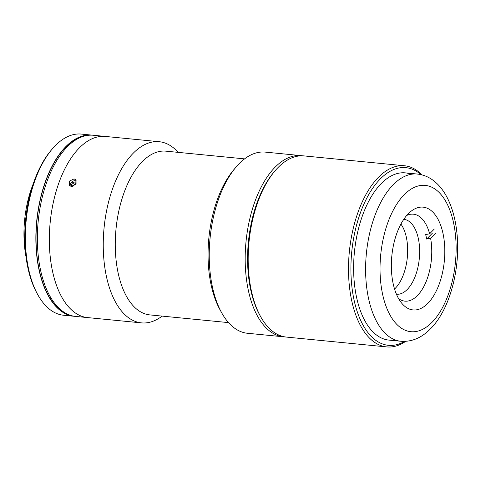 <?xml version="1.0" encoding="UTF-8"?>
<svg xmlns="http://www.w3.org/2000/svg" width="481" height="481" viewBox="0 0 481 481"><rect width="100%" height="100%" fill="white"/><g stroke="black" fill="none" stroke-linecap="round" stroke-linejoin="round"><path stroke-width="0.72" d="M408.177 213.865A51.635 26.377 95.6 0 0 391.468 270.496A51.635 26.377 95.6 0 0 413.041 309.926A51.635 26.377 95.6 0 0 427.982 303.21A51.635 26.377 95.6 0 0 444.684 246.579A51.635 26.377 95.6 0 0 423.112 207.155A51.635 26.377 95.6 0 0 408.177 213.865M406.734 215.446A43.693 22.318 -84.4 0 1 429.623 233.832L425.649 234.536A41.673 21.29 95.6 0 1 426.659 239.081L430.627 238.372A43.693 22.318 -84.4 0 1 417.532 295.466A43.693 22.318 -84.4 0 1 398.581 298.611M403.775 219.324A37.632 19.222 -84.4 0 1 403.842 219.33A37.632 19.222 -84.4 0 1 419.558 248.07A37.632 19.222 -84.4 0 1 407.383 289.34A37.632 19.222 -84.4 0 1 396.494 294.234A37.632 19.222 -84.4 0 1 396.434 294.228M400.913 224.08A37.632 19.222 -84.4 0 1 395.406 288.167A37.632 19.222 -84.4 0 1 394.546 289.009M430.627 238.372L435.293 233.574M434.289 229.034L429.623 233.832M426.659 239.081L432.299 233.285M422.041 174.904A91.011 46.495 95.6 0 0 404.497 165.759L304.16 155.922A91.011 46.495 95.6 0 0 277.826 167.755A91.011 46.495 95.6 0 0 274.928 170.953L273.821 172.258A89.262 45.599 95.6 0 0 259.818 315.163L260.648 316.66A91.011 46.495 95.6 0 0 286.405 337.079L386.736 346.915A91.011 46.495 95.6 0 0 405.723 341.348M274.928 170.953A91.011 46.495 95.6 0 0 260.648 316.66M404.497 165.759A91.011 46.495 95.6 0 0 378.156 177.591A91.011 46.495 95.6 0 0 348.713 277.417A91.011 46.495 95.6 0 0 386.736 346.915M420.941 174.639A89.262 45.599 95.6 0 0 379.99 179.251A89.262 45.599 95.6 0 0 352.591 291.997A89.262 45.599 95.6 0 0 404.599 341.402M411.219 174.284A84.013 42.917 95.6 0 0 381 183.796A84.013 42.917 95.6 0 0 354.214 281.613A84.013 42.917 95.6 0 0 394.985 339.857M284.914 336.886A91.011 46.495 -84.4 0 1 283.411 336.79A91.011 46.495 -84.4 0 1 245.388 267.286A91.011 46.495 -84.4 0 1 274.831 167.466A91.011 46.495 -84.4 0 1 301.166 155.628A91.011 46.495 -84.4 0 1 302.663 155.826M283.411 336.79L247.468 333.267A91.011 46.495 -84.4 0 1 221.711 312.842A91.011 46.495 -84.4 0 1 235.997 167.135A91.011 46.495 -84.4 0 1 238.895 163.943A91.011 46.495 -84.4 0 1 265.229 152.104L301.166 155.628M221.711 312.842L220.051 309.854A87.512 44.703 -84.4 0 1 233.784 169.751L235.997 167.135M260.233 315.903A89.262 45.599 -84.4 0 1 274.374 171.615M33.195 183.958A73.509 37.554 95.6 0 0 26.04 256.968M178.18 152.369A91.011 46.495 95.6 0 0 159.235 141.715L105.327 136.436A91.011 46.495 95.6 0 0 78.992 148.268A91.011 46.495 95.6 0 0 49.549 248.088A91.011 46.495 95.6 0 0 87.572 317.592A91.011 46.495 95.6 0 1 49.699 250.733A91.011 46.495 95.6 0 1 76.389 151.118A91.011 46.495 95.6 0 1 105.327 136.436L93.35 135.257A91.011 46.495 95.6 0 0 64.412 149.94A91.011 46.495 95.6 0 0 37.722 249.561A91.011 46.495 95.6 0 0 75.589 316.414L141.48 322.877A91.011 46.495 95.6 0 0 162.133 316.107M92.599 135.197A91.011 46.495 95.6 0 0 91.853 135.113L81.367 134.085A91.011 46.495 95.6 0 0 52.429 148.767A91.011 46.495 95.6 0 0 52.134 149.116A91.011 46.495 95.6 0 0 37.855 294.823A91.011 46.495 95.6 0 0 63.612 315.241L74.092 316.27A91.011 46.495 95.6 0 0 74.844 316.33M91.853 135.113A91.011 46.495 95.6 0 0 62.915 149.795A91.011 46.495 95.6 0 0 36.225 249.411A91.011 46.495 95.6 0 0 74.092 316.27M52.134 149.116L51.028 150.421A89.262 45.599 95.6 0 0 37.019 293.326L37.855 294.823M87.031 135.474A90.662 46.314 95.6 0 0 62.993 150.084A90.662 46.314 95.6 0 0 36.165 244.799A90.662 46.314 95.6 0 0 69.432 314.977M244.576 158.874L165.873 151.16A82.263 42.021 95.6 0 0 142.069 161.856A82.263 42.021 95.6 0 0 115.452 252.08A82.263 42.021 95.6 0 0 149.819 314.899L228.529 322.613M159.235 141.715A91.011 46.495 95.6 0 0 132.9 153.553A91.011 46.495 95.6 0 0 103.457 253.373A91.011 46.495 95.6 0 0 141.48 322.877M74.074 178.89L76.052 179.888L75.721 184.175L71.266 186.424L69.252 185.389L69.541 181.048L74.074 178.89M72.529 186.339L71.29 184.812L72.884 182.353L74.591 184.463L73.629 185.949M72.21 186.4L71.29 184.812M76.329 183.087L75.643 181.902L72.884 182.353M76.575 181.03A4.269 3.259 -39 0 0 71.988 181.842A4.269 3.259 -39 0 0 70.268 186.165M432.178 322.138A73.509 37.554 95.6 0 0 453.421 222.198A73.509 37.554 95.6 0 0 403.98 194.937A73.509 37.554 95.6 0 0 382.732 294.877A73.509 37.554 95.6 0 0 432.178 322.138M392.977 184.969A84.013 42.917 -84.4 0 1 417.286 174.044C424.825 174.862 431.541 178.192 437.445 184.043C441.678 188.287 445.244 193.458 448.142 199.561C452.729 209.277 455.669 220.52 456.95 233.279C460.642 268.242 450.018 309.163 430.723 328.583C421.783 337.806 411.844 342.033 400.895 341.269A84.013 42.917 -84.4 0 1 365.8 277.116A84.013 42.917 -84.4 0 1 392.977 184.969M405.309 172.871L417.286 174.044M388.919 340.097L400.895 341.269"/></g></svg>
